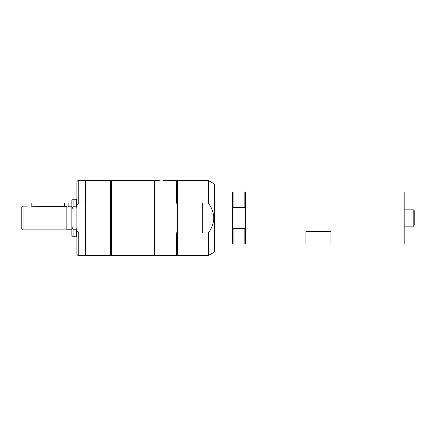 <?xml version="1.0" encoding="UTF-8"?>
<svg xmlns="http://www.w3.org/2000/svg" width="436" height="436" viewBox="0 0 436 436"><rect width="100%" height="100%" fill="white"/><g stroke="black" fill="none" stroke-linecap="round" stroke-linejoin="round"><path stroke-width="0.65" d="M86.012 180.45L110.668 180.45L110.668 255.55L86.012 255.55L86.012 180.45L85.636 180.826L85.636 232.039L85.26 233.009L78.753 233.009C77.188 231.636 76.567 229.756 76.872 227.369L76.872 208.631C76.567 206.244 77.188 204.364 78.753 202.991L85.26 202.991L85.636 203.961M85.636 232.039L85.636 255.174L85.26 255.55L85.26 233.009M85.636 180.826L85.26 180.45L85.26 202.991M76.872 227.369L76.872 253.67C76.987 254.815 77.613 255.442 78.753 255.55L85.26 255.55M78.753 202.991L78.753 180.45C77.613 180.559 76.987 181.185 76.872 182.33L76.872 208.631M76.872 196.096L76.872 239.904M208.299 202.991L202.669 202.991L202.669 233.009L208.299 233.009L208.299 255.55L214.556 251.937L214.556 184.063L208.299 180.45L208.299 202.991C215.569 212.997 215.569 223.003 208.299 233.009M160.11 180.608L154.851 180.45L154.851 202.991L176.635 202.991L177.005 203.961L177.005 180.826L177.381 180.45L177.381 255.55L208.299 255.55M154.851 233.009L154.851 255.55L176.635 255.55L177.005 255.174L177.005 232.039L176.635 233.009L154.851 233.009L154.475 232.039L154.475 203.961L154.851 202.991M177.005 232.039L177.005 203.961M154.851 255.55L154.475 255.174L154.475 232.039M154.475 203.961L154.475 180.826L154.851 180.45M176.635 255.55L176.635 233.009M154.475 255.174L154.104 255.55L154.104 180.45L154.475 180.826M176.635 202.991L176.635 180.45L177.005 180.826M154.104 180.45L111.294 180.45L111.294 255.55L154.104 255.55M111.294 183.469L110.668 183.469M233.08 228.442L233.08 243.975L244.847 243.975L244.847 228.442L233.08 228.442L232.71 227.467L232.71 243.599L233.08 243.975M214.556 192.025L232.334 192.025L232.71 192.401L232.71 208.533L233.08 207.558L244.847 207.558L245.223 208.533L245.223 243.599L244.847 243.975M245.223 227.467L244.847 228.442M232.71 208.533L232.71 227.467M232.334 192.025L232.334 243.975L214.556 243.975M232.71 192.401L233.08 192.025L233.08 207.558M233.08 192.025L244.847 192.025L244.847 207.558M244.847 192.025L245.223 192.401L245.223 208.533M245.599 218L245.599 243.975L305.93 243.975L305.93 231.456L330.962 231.456L330.962 243.975L404.188 243.975L404.188 192.025L245.599 192.025L245.599 218M414.2 215.831L414.2 225.134C413.857 225.984 413.524 226.317 413.197 226.137L413.197 209.863A1.003 1.003 0 0 1 414.2 210.866L414.2 213.662M414.2 225.134L414.2 210.866M71.869 226.965L71.869 235.495L73.117 236.743L76.594 236.743L76.594 229.211L73.117 229.211L71.869 226.965L71.869 209.035L73.117 206.789L76.594 206.789L76.872 207.264M73.117 206.789L73.117 199.257L71.869 200.506L71.869 209.035M76.872 228.737L76.594 229.211M76.872 199.535L76.594 199.257L76.594 206.789M73.117 229.211L73.117 236.743M31.812 202.98L31.812 206.719C26.972 206.054 26.972 206.054 31.812 206.719L66.861 206.441L66.861 229.892L23.053 229.892L23.053 206.108L28.057 206.108L28.057 202.98L68.114 202.98L68.114 206.233L71.869 206.233M23.053 206.108L21.8 207.362L21.8 228.638L23.053 229.892M66.861 206.571C68.507 206.141 68.507 206.141 66.861 206.571M78.753 233.009L78.753 255.55M64.359 202.98L64.359 206.719M78.753 180.45L85.26 180.45M85.636 255.174L86.012 255.55M177.005 255.174L177.381 255.55M163.555 180.45L176.635 180.45M111.294 252.531L110.668 252.531M177.381 180.45L208.299 180.45M232.71 243.599L232.334 243.975M245.223 243.599L245.599 243.975M245.223 192.401L245.599 192.025M413.197 209.863L404.188 209.863M413.197 226.137L404.188 226.137M73.117 199.257L76.594 199.257M76.872 236.465L76.594 236.743M66.861 229.767L71.869 229.767"/></g></svg>
